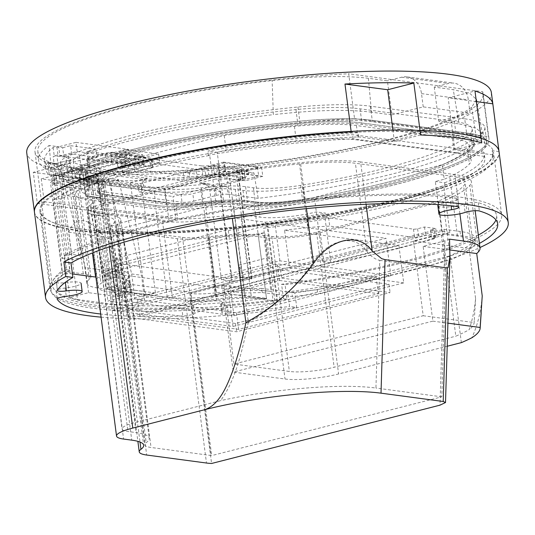 <?xml version="1.0" encoding="UTF-8"?>
<svg xmlns="http://www.w3.org/2000/svg" width="535" height="535" viewBox="0 0 535 535"><rect width="100%" height="100%" fill="white"/><g stroke="black" fill="none" stroke-linecap="round" stroke-linejoin="round"><path stroke-width="0.4" stroke-dasharray="2.67 2.01" d="M266.47 298.39A225.951 40.78 -7.4 0 1 52.303 285.175A225.951 40.78 -7.4 0 1 61.96 271.024L83.299 273.88A39.182 7.075 -7.4 0 1 90.843 276.99A39.182 7.075 -7.4 0 1 89.332 279.323A63.886 11.529 172.6 0 0 86.871 283.122A63.886 11.529 172.6 0 0 98.48 288.104L167.274 297.306A63.886 11.529 172.6 0 0 215.277 296.169A39.182 7.075 -7.4 0 1 245.13 295.534L266.47 298.39L254.981 209.901L233.635 207.045A39.182 7.075 172.6 0 0 203.788 207.68A63.886 11.529 -7.4 0 1 155.785 208.817L86.991 199.615A63.886 11.529 -7.4 0 1 75.375 194.633A63.886 11.529 -7.4 0 1 77.836 190.834A39.182 7.075 172.6 0 0 79.347 188.501A39.182 7.075 172.6 0 0 71.81 185.391L50.464 182.535A225.951 40.78 -7.4 0 1 135.469 150.268A225.951 40.78 -7.4 0 1 354.538 118.643L348.713 73.776L482.61 91.692A225.951 40.78 -7.4 0 1 483.125 93.612A225.951 40.78 -7.4 0 1 388.47 140.03A225.951 40.78 -7.4 0 1 158.367 172.089A225.951 40.78 -7.4 0 1 34.989 151.82A225.951 40.78 -7.4 0 1 129.644 105.402A225.951 40.78 -7.4 0 1 348.713 73.776M61.96 271.024L50.464 182.535M354.538 118.643L488.435 136.559A225.951 40.78 -7.4 0 1 488.95 138.478A225.951 40.78 -7.4 0 1 394.295 184.896A225.951 40.78 -7.4 0 1 254.981 209.901M215.665 201.12L223.704 202.197L104.7 232.578L96.661 231.501A217.223 39.202 -7.4 0 1 148.83 215.331A217.223 39.202 -7.4 0 1 215.665 201.12L209.733 155.424A217.223 39.202 172.6 0 0 142.898 169.628A217.223 39.202 172.6 0 0 90.729 185.805L89.432 185.632A219.35 39.59 172.6 0 0 61.712 199.033L61.171 194.88A219.35 39.59 172.6 0 1 88.89 181.479L98.226 182.723A40.459 7.303 172.6 0 0 81.273 191.035A40.459 7.303 172.6 0 0 89.057 194.245L93.444 194.793A63.886 11.529 -7.4 0 1 105.736 199.856A63.886 11.529 -7.4 0 1 103.268 203.661A39.182 7.075 172.6 0 0 101.764 205.995A39.182 7.075 172.6 0 0 108.886 209.051L177.68 218.253A39.182 7.075 172.6 0 0 207.119 217.558A63.886 11.529 -7.4 0 1 255.784 216.508L259.95 217.11A40.459 7.303 172.6 0 0 316.312 211.9L325.648 213.151A219.35 39.59 172.6 0 1 265.407 222.206L241.232 218.969A42.593 7.684 172.6 0 0 207.005 219.992A55.372 9.991 -7.4 0 1 162.513 221.323L97.831 212.669A55.372 9.991 -7.4 0 1 87.767 208.356A55.372 9.991 -7.4 0 1 90.776 204.444A42.593 7.684 172.6 0 0 93.09 201.434A42.593 7.684 172.6 0 0 85.346 198.117L61.171 194.88M96.661 231.501L90.729 185.805M72.459 273.953L70.179 273.646A4.26 0.769 172.6 0 0 64.287 274.201A4.26 0.769 172.6 0 0 62.722 274.783A227.87 41.128 172.6 0 0 51.052 290.405A227.87 41.128 172.6 0 0 273.385 302.971A4.26 0.769 172.6 0 0 277.678 301.64A4.26 0.769 172.6 0 0 276.903 301.305L251.483 297.901A42.593 7.684 172.6 0 0 217.257 298.925A55.372 9.991 -7.4 0 1 172.765 300.255L108.083 291.602A55.372 9.991 -7.4 0 1 98.019 287.288A55.372 9.991 -7.4 0 1 101.028 283.376A42.593 7.684 172.6 0 0 103.342 280.367A42.593 7.684 172.6 0 0 95.885 277.09M61.712 199.033L60.468 198.866A4.26 0.769 172.6 0 0 54.577 199.421A4.26 0.769 172.6 0 0 53.012 200.003A227.87 41.128 172.6 0 1 136.799 168.813A227.87 41.128 172.6 0 1 358.59 136.886L358.049 132.733L351.181 131.811M273.385 302.971L263.675 228.191A227.87 41.128 172.6 0 0 397.826 203.741A227.87 41.128 172.6 0 0 493.283 156.929A227.87 41.128 172.6 0 0 492.688 154.829L492.153 150.669A227.87 41.128 172.6 0 1 492.742 152.776A227.87 41.128 172.6 0 1 397.284 199.582A227.87 41.128 172.6 0 1 165.228 231.916A227.87 41.128 172.6 0 1 40.8 211.472A227.87 41.128 172.6 0 1 136.258 164.66A227.87 41.128 172.6 0 1 358.049 132.733M491.364 92.542A234.256 42.278 -7.4 0 1 393.225 140.665A234.256 42.278 -7.4 0 1 154.668 173.902A234.256 42.278 -7.4 0 1 26.75 152.89M34.467 212.295A234.256 42.278 172.6 0 0 162.386 233.313A234.256 42.278 172.6 0 0 400.942 200.077A234.256 42.278 172.6 0 0 499.075 151.953M476.371 101.617L448.169 97.845L474.986 90.997M442.318 164.713A208.275 37.59 172.6 0 0 467.516 149.526A92.849 16.759 172.6 0 0 469.255 145.614A92.849 16.759 172.6 0 0 452.376 138.378L356.45 125.544A92.849 16.759 172.6 0 0 294.417 126.367A208.275 37.59 172.6 0 0 224.232 135.536L96.333 168.184A40.459 7.303 172.6 0 0 79.387 176.496A40.459 7.303 172.6 0 0 87.172 179.707L91.552 180.248A63.886 11.529 -7.4 0 1 103.843 185.317A63.886 11.529 -7.4 0 1 101.382 189.123A39.182 7.075 172.6 0 0 99.871 191.45A39.182 7.075 172.6 0 0 106.993 194.506L175.788 203.715A39.182 7.075 172.6 0 0 205.233 203.012A63.886 11.529 -7.4 0 1 253.898 201.969L258.064 202.571A40.459 7.303 172.6 0 0 314.426 197.361L442.318 164.713L444.21 179.252A208.275 37.59 172.6 0 0 469.402 164.064A92.849 16.759 172.6 0 0 471.148 160.159A92.849 16.759 172.6 0 0 454.268 152.916L358.336 140.083A92.849 16.759 172.6 0 0 296.303 140.906A208.275 37.59 172.6 0 0 226.118 150.074L217.23 152.341L223.704 202.197M322.786 261.755L330.824 262.832A217.223 39.202 172.6 0 0 449.828 232.451L441.796 231.374L322.786 261.755L314.426 197.361M441.796 231.374L435.323 181.519L444.21 179.252M224.232 135.536L226.118 150.074M104.7 232.578L96.333 168.184M245.13 295.534L233.635 207.045M83.299 273.88L71.81 185.391M420.597 134.994L394.415 141.675L358.59 136.886M394.415 141.675L392.911 130.072M492.688 154.829L454.917 149.773L448.169 97.845M499.021 151.592L492.153 150.669M444.652 182.769A219.35 39.59 172.6 0 0 484.295 153.873A219.35 39.59 172.6 0 0 483.887 152.248L484.429 156.407A219.35 39.59 172.6 0 1 484.837 158.026A219.35 39.59 172.6 0 1 445.194 186.922L444.652 182.769L435.323 181.519M483.887 152.248L352.518 134.673A219.35 39.59 172.6 0 0 207.901 151.091L217.23 152.341M89.432 185.632L88.89 181.479M265.407 222.206L265.942 226.358A219.35 39.59 172.6 0 0 326.183 217.304L325.648 213.151M484.429 156.407L353.053 138.826A219.35 39.59 172.6 0 0 208.436 155.25L209.733 155.424M445.194 186.922L443.896 186.748A217.223 39.202 -7.4 0 1 324.892 217.13L326.183 217.304M263.675 228.191A4.26 0.769 172.6 0 0 267.961 226.86A4.26 0.769 172.6 0 0 267.192 226.526L265.942 226.358M454.917 149.773L481.734 142.925M353.053 138.826L352.518 134.673M208.436 155.25L207.901 151.091M330.824 262.832L324.892 217.13M449.828 232.451L443.896 186.748M488.435 136.559L482.61 91.692M386.812 139.809A223.055 40.259 -7.4 0 1 158.708 171.488A223.055 40.259 -7.4 0 1 37.818 151.057A223.055 40.259 -7.4 0 1 131.302 105.622A223.055 40.259 -7.4 0 1 272.141 80.558C312.239 76.11 344.326 75.355 368.394 78.291L387.414 80.832L391.834 114.898L423.225 106.886L470.064 113.152L468.339 99.858A21.293 17.381 -82.4 0 0 453.914 83.152A21.293 17.381 -82.4 0 0 448.397 83.487L434.253 87.098L453.265 89.646L470.044 93.605L476.571 99.49L471.669 107.254A223.055 40.259 -7.4 0 1 386.812 139.809M471.669 107.254L476.886 141.895A224.887 40.586 -7.4 0 1 392.282 174.015A224.887 40.586 -7.4 0 1 258.191 198.351L228.01 194.312L227.034 186.835A8.52 1.538 172.6 0 0 215.257 187.946L192.834 193.67A8.52 1.538 -7.4 0 1 181.057 194.773L182.027 202.257A8.52 1.538 172.6 0 0 193.81 201.147L192.834 193.67M257.516 167.241L258.646 175.968L225.589 171.541L224.459 162.821L257.516 167.241L235.955 172.745L224.854 171.26L223.67 162.118L261.602 167.194L244.355 171.601L253.931 172.879L258.191 198.351M253.931 172.879A223.523 40.346 -7.4 0 1 38.487 159.845A223.523 40.346 -7.4 0 1 49.133 145.48L51.454 170.692A224.887 40.586 -7.4 0 1 134.673 139.548A224.887 40.586 -7.4 0 1 273.338 114.664L272.141 80.558M158.594 154.006L159.724 162.727L126.668 158.306L125.538 149.586L158.594 154.006L128.066 161.797L120.743 160.821L119.559 151.679L142.731 154.782L134.452 156.895L201.541 165.87L202.725 175.012A8.52 1.538 172.6 0 0 214.508 173.902L213.318 164.76A8.52 1.538 -7.4 0 1 201.541 165.87M125.538 149.586L86.73 159.49L59.893 155.899L58.71 146.764L49.133 145.48M77.14 151.499L75.957 142.357L128.527 149.392L129.711 158.534L77.14 151.499L59.893 155.899M129.711 158.534L120.743 160.821M128.527 149.392L119.559 151.679M56.228 175.393L57.198 182.87A8.52 1.538 172.6 0 0 53.627 184.615A8.52 1.538 172.6 0 0 55.179 185.284L54.202 177.807A8.52 1.538 -7.4 0 1 52.657 177.138A8.52 1.538 -7.4 0 1 56.228 175.393L78.645 169.669A8.52 1.538 172.6 0 0 82.216 167.916A8.52 1.538 172.6 0 0 80.665 167.254L87.86 168.217L86.73 159.49M80.665 167.254L81.641 174.731L51.454 170.692M224.459 162.821L189.102 171.842A4.26 0.769 -7.4 0 1 183.211 172.397L202.725 175.012M159.724 162.727L124.367 171.755A4.26 0.769 172.6 0 0 122.582 172.631A4.26 0.769 172.6 0 0 123.358 172.965L184.348 181.124A4.26 0.769 172.6 0 0 190.233 180.569L189.102 171.842M134.452 156.895L135.643 166.037L122.227 164.238A4.26 0.769 -7.4 0 1 121.452 163.911A4.26 0.769 -7.4 0 1 123.237 163.035L124.367 171.755M57.198 182.87L79.621 177.145L78.645 169.669M55.179 185.284L182.027 202.257M215.257 187.946L216.227 195.422L193.81 201.147M216.227 195.422A8.52 1.538 -7.4 0 1 228.01 194.312M476.886 141.895L482.329 133.73L475.842 127.865L459.03 123.886L453.265 89.646M434.253 87.098L438.673 121.164L459.03 123.886M438.673 121.164L470.064 113.152M368.394 78.291L371.484 112.176L391.834 114.898M371.484 112.176C347.135 109.187 314.419 110.016 273.338 114.664M81.641 174.731A8.52 1.538 -7.4 0 1 83.186 175.393A8.52 1.538 -7.4 0 1 79.621 177.145M150.027 159.33L133.81 163.469A4.26 0.769 -7.4 0 1 127.925 164.024L87.673 158.641A4.26 0.769 -7.4 0 1 86.897 158.306A4.26 0.769 -7.4 0 1 88.683 157.43L104.893 153.291A4.26 0.769 -7.4 0 1 110.785 152.736L151.037 158.126A4.26 0.769 -7.4 0 1 151.806 158.454A4.26 0.769 -7.4 0 1 150.027 159.33L151.158 168.057L134.947 172.196A4.26 0.769 -7.4 0 1 129.055 172.751L88.803 167.361A4.26 0.769 -7.4 0 1 88.028 167.034A4.26 0.769 -7.4 0 1 89.813 166.158L106.03 162.018A4.26 0.769 -7.4 0 1 111.915 161.463L152.167 166.846A4.26 0.769 -7.4 0 1 152.943 167.181A4.26 0.769 -7.4 0 1 151.158 168.057M423.225 106.886L421.5 93.592A21.293 17.381 -82.4 0 0 407.075 76.886A21.293 17.381 -82.4 0 0 401.558 77.221L387.414 80.832M54.202 177.807L181.057 194.773M126.668 158.306L87.86 168.217M225.589 171.541L190.233 180.569M258.646 175.968L219.838 185.872L227.034 186.835M244.355 171.601L245.538 180.736L218.708 177.145L219.838 185.872M75.957 142.357L58.71 146.764M223.67 162.118L213.318 164.76M261.602 167.194L262.785 176.336L235.955 172.745L218.708 177.145M224.854 171.26L214.508 173.902M142.731 154.782L143.922 163.924L128.066 161.797L123.237 163.035M262.785 176.336L245.538 180.736M143.922 163.924L135.643 166.037M242.569 277.224L231.802 277.123L221.457 279.765L231.742 281.142A222.333 40.125 172.6 0 0 249.711 279.277A2.127 0.381 172.6 0 0 251.096 279.036A2.127 0.381 172.6 0 0 251.985 278.595A2.127 0.381 172.6 0 0 251.597 278.427L242.569 277.224L229.836 179.178L215.485 179.044C217.678 179.332 219.056 180.73 219.611 183.237L208.336 186.113A8.52 6.955 97.6 0 1 209.8 190.032L220.092 191.41L210.91 184.267L207.065 184.187A222.333 40.125 -7.4 0 1 143.788 187.651L49.3 175.005A222.333 40.125 -7.4 0 1 45.669 169.033A222.333 40.125 -7.4 0 1 47.341 162.814L47.916 162.459L50.277 168.685L60.562 170.063A8.52 6.955 -82.4 0 0 59.097 166.144L70.373 163.269C70.125 160.801 70.379 159.624 71.122 159.731L65.965 157.257L56.937 156.046A2.127 0.381 172.6 0 0 54.837 156.153A2.127 0.381 172.6 0 0 53.172 156.641A222.333 40.125 -7.4 0 1 54.222 155.819A2.127 0.381 -7.4 0 1 55.031 155.504A2.127 0.381 -7.4 0 1 57.974 155.23L63.752 156.006L71.69 153.98L97.056 157.37L88.088 159.664L126.146 164.753L117.867 166.867L197.148 177.473L196.071 169.167A8.52 1.538 172.6 0 0 207.847 168.057L218.2 165.415L219.276 173.721L244.89 177.152L236.958 179.178L242.736 179.947A2.127 0.381 -7.4 0 1 243.124 180.114A2.127 0.381 -7.4 0 1 240.884 180.79A222.333 40.125 -7.4 0 1 236.978 181.231A2.127 0.381 172.6 0 0 238.363 180.99A2.127 0.381 172.6 0 0 239.252 180.556A2.127 0.381 172.6 0 0 238.864 180.389L229.836 179.178M118.222 296.109L115.613 294.31L105.301 280.146L105.362 273.913L108.545 275.665L118.857 289.83C120.696 293.34 120.489 295.434 118.222 296.109L130.881 292.986L127.557 291.261L125.09 288.88L118.543 276.769A4.26 2.341 -104.3 0 1 119.111 270.402A4.26 2.341 -104.3 0 1 121.786 272.288L129.764 287.048A4.26 2.341 -104.3 0 1 130.58 289.616C131.791 291.836 131.73 292.959 130.406 292.999L110.243 290.304L106.672 288.118L105.542 286.265L91.405 177.419L130.44 182.642L147.687 178.235A8.52 6.955 -82.4 0 0 141.862 188.307L102.834 183.084A8.52 6.955 97.6 0 1 108.652 173.019L91.405 177.419M218.2 165.415L243.813 168.839L235.881 170.866L241.653 171.641A2.127 0.381 -7.4 0 1 242.041 171.809A2.127 0.381 -7.4 0 1 239.807 172.484A222.333 40.125 -7.4 0 1 142.705 179.339L48.224 166.699A222.333 40.125 -7.4 0 1 44.586 160.727A222.333 40.125 -7.4 0 1 53.146 147.506A2.127 0.381 -7.4 0 1 53.955 147.199A2.127 0.381 -7.4 0 1 56.897 146.924L62.675 147.693L63.752 156.006M207.847 168.057L208.931 176.363L219.276 173.721M208.931 176.363A8.52 1.538 -7.4 0 1 197.148 177.473M125.09 288.88L105.542 286.265M130.58 289.616L144.577 291.488L130.44 182.642M144.577 291.488L146.837 295.2L130.406 292.999M231.742 281.142L220.092 191.41M142.705 179.339L143.788 187.651M48.224 166.699L49.3 175.005M61.926 258.425L72.218 259.796L82.564 257.154L78.698 255.295L69.67 254.092A2.127 0.381 172.6 0 0 67.577 254.192A2.127 0.381 172.6 0 0 65.905 254.687A222.333 40.125 172.6 0 0 61.926 258.425L50.277 168.685M62.675 147.693L70.607 145.667L71.69 153.98M70.607 145.667L95.979 149.064L97.056 157.37M95.979 149.064L87.011 151.351L88.088 159.664M87.011 151.351L125.07 156.447L126.146 164.753M125.07 156.447L116.79 158.561L117.867 166.867M116.79 158.561L196.071 169.167M243.813 168.839L244.89 177.152M235.881 170.866L236.958 179.178M146.837 295.2L155.464 292.999L141.862 188.307M106.672 288.118L116.162 285.697L102.834 183.084M116.162 285.697L118.87 288.104L110.243 290.304M155.464 292.999L118.87 288.104M82.564 257.154L70.373 163.269M72.218 259.796L60.562 170.063M78.698 255.295L65.965 157.257M55.566 163.603L71.122 159.731L55.025 163.844L56.168 163.563L59.097 166.144M231.802 277.123L219.611 183.237M221.457 279.765L209.8 190.032M208.336 186.113L202.658 183.164L199.381 183.157L215.485 179.044M85.934 196.325L87.111 196.024L95.651 197.168L100.72 202.725L102.653 209.68L103.516 216.327L116.837 277.739L120.074 302.663L107.876 301.031L122.709 297.246L88.583 292.678L69.817 297.467A225.737 40.74 172.6 0 0 77.508 299.52L68.768 232.217C72.238 223.61 76.94 219.698 82.871 220.487C88.81 221.289 95.919 226.78 104.205 236.958L112.945 304.261A225.737 40.74 -7.4 0 0 125.879 304.97L110.692 181.619A225.737 40.74 172.6 0 1 97.611 180.924L99.771 197.542A225.737 40.74 -7.4 0 1 85.934 196.325L83.781 179.707A225.737 40.74 172.6 0 1 77.475 178.944A225.737 40.74 172.6 0 1 53.36 173.949L61.231 171.942L95.992 176.59L83.781 179.707M120.074 302.663L134.907 298.878L131.67 273.953L108.19 178.222L97.611 180.924M108.19 178.222L118.556 179.606L110.692 181.619M77.508 299.52L112.945 304.261M125.879 304.97L144.644 300.182L141.534 275.271L118.556 179.606M134.907 298.878L144.644 300.182M131.67 273.953L141.534 275.271M68.768 232.217L104.205 236.958M122.709 297.246L119.472 272.322L95.992 176.59M88.583 292.678L85.212 267.734L119.472 272.322M85.212 267.734L61.231 171.942M69.817 297.467L53.36 173.949M87.111 196.024L90.455 208.048L91.318 214.696L104.639 276.107L107.876 301.031M102.653 209.68L90.455 208.048M100.72 202.725L99.771 197.542M116.837 277.739L104.639 276.107M103.516 216.327L91.318 214.696M95.651 197.168L100.038 197.475M116.443 154.1L111.922 152.248L33.277 172.323L37.323 203.487L44.224 201.722L41.255 178.871L87.486 185.056L97.831 182.415L86.857 180.95A4.26 0.769 -7.4 0 1 86.081 180.616A4.26 0.769 -7.4 0 1 87.867 179.74L139.608 166.532L144.062 164.713L146.65 160.587L116.764 156.594L116.443 154.1L146.329 158.099L146.65 160.587M41.255 178.871L113.005 160.553L144.062 164.713M113.005 160.553L116.764 156.594M146.329 158.099L142.979 156.401L138.525 158.22L86.784 171.434A4.26 0.769 172.6 0 0 84.998 172.31A4.26 0.769 172.6 0 0 85.774 172.638L96.755 174.109L86.402 176.751L137.876 183.639A2.127 0.381 172.6 0 0 140.825 183.358L204.637 167.067L212.602 165.716L243.659 169.869L165.007 189.952L169.053 221.109L175.955 219.35L172.986 196.499L244.736 178.182L248.501 174.216L248.173 171.722L243.659 169.869M111.922 152.248L142.979 156.401M44.224 201.722L175.955 219.35M37.323 203.487L169.053 221.109M212.602 165.716L218.293 167.722L218.614 170.217L213.679 174.029L205.714 175.373L141.902 191.67A2.127 0.381 -7.4 0 1 138.96 191.945L172.986 196.499M86.402 176.751L87.486 185.056M213.679 174.029L244.736 178.182M218.614 170.217L248.501 174.216M218.293 167.722L248.173 171.722M33.277 172.323L165.007 189.952M138.525 158.22L139.608 166.532M96.755 174.109L97.831 182.415M204.637 167.067L205.714 175.373M464.728 118.817A110.738 19.989 -7.4 0 1 484.857 127.45A110.738 19.989 -7.4 0 1 483.065 131.804A225.737 40.74 -7.4 0 1 302.944 187.377A60.696 10.954 -7.4 0 1 243.01 190.42L235.246 189.377A45.147 8.145 172.6 0 0 200.839 190.239A61.331 11.068 -7.4 0 1 154.093 191.403L94.294 183.405A61.331 11.068 -7.4 0 1 83.146 178.623A61.331 11.068 -7.4 0 1 85.694 174.831A45.147 8.145 172.6 0 0 87.573 172.043A45.147 8.145 172.6 0 0 79.367 168.525L71.603 167.482A60.696 10.954 -7.4 0 1 60.569 162.754A60.696 10.954 -7.4 0 1 68.5 156.013A225.737 40.74 -7.4 0 1 297.928 107.033A110.738 19.989 -7.4 0 1 370.414 106.198L464.728 118.817L466.56 132.941A110.738 19.989 -7.4 0 1 486.689 141.574A110.738 19.989 -7.4 0 1 484.897 145.928A225.737 40.74 -7.4 0 1 304.776 201.508A60.696 10.954 -7.4 0 1 244.843 204.544L237.085 203.507A45.147 8.145 172.6 0 0 202.671 204.363A61.331 11.068 -7.4 0 1 155.926 205.534L96.126 197.529A61.331 11.068 -7.4 0 1 84.978 192.747A61.331 11.068 -7.4 0 1 87.526 188.955A45.147 8.145 172.6 0 0 89.405 186.167A45.147 8.145 172.6 0 0 81.2 182.649L73.435 181.612A60.696 10.954 -7.4 0 1 62.401 176.878A60.696 10.954 -7.4 0 1 70.332 170.137A225.737 40.74 -7.4 0 1 299.76 121.157A110.738 19.989 -7.4 0 1 372.246 120.321L466.56 132.941A110.738 19.989 -7.4 0 1 486.689 141.574A110.738 19.989 -7.4 0 1 484.897 145.928A225.737 40.74 -7.4 0 1 304.776 201.508A60.696 10.954 -7.4 0 1 244.843 204.544L237.085 203.507A45.147 8.145 172.6 0 0 202.671 204.363A61.331 11.068 -7.4 0 1 155.926 205.534L96.126 197.529A61.331 11.068 -7.4 0 1 84.978 192.747A61.331 11.068 -7.4 0 1 87.526 188.955A45.147 8.145 172.6 0 0 89.405 186.167A45.147 8.145 172.6 0 0 81.2 182.649L73.435 181.612A60.696 10.954 -7.4 0 1 62.401 176.878A60.696 10.954 -7.4 0 1 70.332 170.137A225.737 40.74 -7.4 0 1 299.76 121.157A110.738 19.989 -7.4 0 1 372.246 120.321L466.56 132.941L466.747 134.392A110.738 19.989 -7.4 0 1 486.877 143.026A110.738 19.989 -7.4 0 1 485.084 147.379A225.737 40.74 -7.4 0 1 304.963 202.959A60.696 10.954 -7.4 0 1 245.03 205.995L237.272 204.958A45.147 8.145 172.6 0 0 202.859 205.814A61.331 11.068 -7.4 0 1 156.113 206.985L96.313 198.987A61.331 11.068 -7.4 0 1 85.165 194.205A61.331 11.068 -7.4 0 1 87.72 190.413A45.147 8.145 172.6 0 0 89.599 187.624A45.147 8.145 172.6 0 0 81.387 184.1L73.629 183.064A60.696 10.954 -7.4 0 1 62.595 178.329A60.696 10.954 -7.4 0 1 70.526 171.595A225.737 40.74 -7.4 0 1 299.954 122.615A110.738 19.989 -7.4 0 1 372.434 121.779L466.747 134.392M164.439 188.761L104.639 180.763A48.558 8.761 -7.4 0 1 95.812 176.978A48.558 8.761 -7.4 0 1 97.831 173.975A57.927 10.453 172.6 0 0 100.246 170.398A57.927 10.453 172.6 0 0 89.713 165.883L81.949 164.84A47.916 8.647 -7.4 0 1 73.241 161.109A47.916 8.647 -7.4 0 1 79.501 155.785A212.963 38.433 -7.4 0 1 295.942 109.581A97.965 17.682 -7.4 0 1 360.062 108.839L454.375 121.458A97.965 17.682 -7.4 0 1 472.184 129.095A97.965 17.682 -7.4 0 1 470.599 132.947A212.963 38.433 -7.4 0 1 300.67 185.377A47.916 8.647 -7.4 0 1 253.356 187.778L245.598 186.735A57.927 10.453 172.6 0 0 201.448 187.838A48.558 8.761 -7.4 0 1 164.439 188.761L166.271 202.892L106.478 194.887A48.558 8.761 -7.4 0 1 97.651 191.102A48.558 8.761 -7.4 0 1 99.67 188.099A57.927 10.453 172.6 0 0 102.078 184.522A57.927 10.453 172.6 0 0 91.545 180.007L83.788 178.971A47.916 8.647 -7.4 0 1 75.074 175.233A47.916 8.647 -7.4 0 1 81.34 169.909A212.963 38.433 -7.4 0 1 297.781 123.705A97.965 17.682 -7.4 0 1 361.894 122.963L456.208 135.582A97.965 17.682 -7.4 0 1 474.017 143.219A97.965 17.682 -7.4 0 1 472.432 147.071A212.963 38.433 -7.4 0 1 302.509 199.501A47.916 8.647 -7.4 0 1 255.195 201.902L247.431 200.859A57.927 10.453 172.6 0 0 203.28 201.962A48.558 8.761 -7.4 0 1 166.271 202.892L106.478 194.887A48.558 8.761 -7.4 0 1 97.651 191.102A48.558 8.761 -7.4 0 1 99.67 188.099A57.927 10.453 172.6 0 0 102.078 184.522A57.927 10.453 172.6 0 0 91.545 180.007L83.788 178.971A47.916 8.647 -7.4 0 1 75.074 175.233A47.916 8.647 -7.4 0 1 81.34 169.909A212.963 38.433 -7.4 0 1 297.781 123.705A97.965 17.682 -7.4 0 1 361.894 122.963L456.208 135.582A97.965 17.682 -7.4 0 1 474.017 143.219A97.965 17.682 -7.4 0 1 472.432 147.071A212.963 38.433 -7.4 0 1 302.509 199.501A47.916 8.647 -7.4 0 1 255.195 201.902L247.431 200.859A57.927 10.453 172.6 0 0 203.28 201.962A48.558 8.761 -7.4 0 1 166.271 202.892L166.465 204.343L106.666 196.345A48.558 8.761 -7.4 0 1 97.838 192.56A48.558 8.761 -7.4 0 1 99.858 189.557A57.927 10.453 172.6 0 0 102.265 185.979A57.927 10.453 172.6 0 0 91.739 181.459L83.975 180.422A47.916 8.647 -7.4 0 1 75.261 176.684A47.916 8.647 -7.4 0 1 81.527 171.367A212.963 38.433 -7.4 0 1 297.968 125.157A97.965 17.682 -7.4 0 1 362.088 124.421L456.402 137.034A97.965 17.682 -7.4 0 1 474.211 144.677A97.965 17.682 -7.4 0 1 472.626 148.523A212.963 38.433 -7.4 0 1 302.696 200.959A47.916 8.647 -7.4 0 1 255.382 203.353L247.618 202.317A57.927 10.453 172.6 0 0 203.467 203.42A48.558 8.761 -7.4 0 1 166.465 204.343M437.851 205.721A14.906 2.688 172.6 0 0 447.795 206.971A14.906 2.688 172.6 0 0 464.032 204.096A8.52 1.538 -7.4 0 1 477.441 202.504A8.52 1.538 -7.4 0 1 478.29 202.678A223.61 40.359 -7.4 0 1 496.614 215.638A223.61 40.359 -7.4 0 1 495.952 219.952M478.33 235.086A223.61 40.359 -7.4 0 1 281.591 284.259L283.483 298.804A223.61 40.359 172.6 0 1 227.268 304.856A8.52 1.538 -7.4 0 1 220.708 304.201A8.52 1.538 -7.4 0 1 221.39 303.472A14.906 2.688 172.6 0 0 222.58 302.188A14.906 2.688 172.6 0 0 219.872 301.031A14.906 2.688 172.6 0 0 205.206 301.767A14.906 2.688 172.6 0 0 193.516 305.197A8.52 1.538 -7.4 0 1 181.739 307.672A223.61 40.359 172.6 0 1 56.121 290.866A8.52 1.538 -7.4 0 1 56.081 290.752A8.52 1.538 -7.4 0 1 65.176 288.024A14.906 2.688 172.6 0 0 81.086 283.262A14.906 2.688 172.6 0 0 78.377 282.099A14.906 2.688 172.6 0 0 65.344 282.594A8.52 1.538 -7.4 0 1 56.349 282.212A8.52 1.538 -7.4 0 1 56.402 281.992L57.486 290.304M227.268 304.856L228.351 313.162A8.52 1.538 -7.4 0 1 221.791 312.514A8.52 1.538 -7.4 0 1 222.466 311.778A14.906 2.688 172.6 0 0 223.657 310.501A14.906 2.688 172.6 0 0 220.948 309.337A14.906 2.688 172.6 0 0 206.283 310.073A14.906 2.688 172.6 0 0 194.6 313.503A8.52 1.538 -7.4 0 1 182.816 315.984A223.61 40.359 172.6 0 1 100.687 314.018M283.483 298.804L286.974 299.266L285.088 284.727A228.719 41.282 -7.4 0 0 501.683 214.983L493.531 152.248A228.719 41.282 -7.4 0 1 337.98 212.268A228.719 41.282 -7.4 0 1 81.48 229A228.719 41.282 -7.4 0 1 39.904 211.164A228.719 41.282 -7.4 0 1 195.462 151.144A228.719 41.282 -7.4 0 1 451.955 134.419A228.719 41.282 -7.4 0 1 493.531 152.248M286.974 299.266A228.719 41.282 -7.4 0 1 91.518 306.267A228.719 41.282 -7.4 0 1 49.936 288.439A228.719 41.282 -7.4 0 1 66.467 269.767L64.575 255.228A228.719 41.282 -7.4 0 1 248.742 206.383A228.719 41.282 -7.4 0 1 460.1 197.148A228.719 41.282 -7.4 0 1 501.683 214.983M34.414 211.88A234.256 42.278 172.6 0 0 77 230.144A234.256 42.278 172.6 0 0 339.698 213.01A234.256 42.278 172.6 0 0 499.021 151.539M66.467 269.767L69.958 270.235L68.072 255.697A223.61 40.359 -7.4 0 1 247.705 207.466A223.61 40.359 -7.4 0 1 455.96 198.204A223.61 40.359 -7.4 0 1 456.215 198.238A8.52 1.538 -7.4 0 1 457.753 198.9A8.52 1.538 -7.4 0 1 450.517 201.381A14.906 2.688 172.6 0 0 438.667 204.664M69.958 270.235A223.61 40.359 172.6 0 0 56.402 281.992M479.407 243.398A223.61 40.359 -7.4 0 1 287.696 291.903L289.582 306.441L296.731 307.398L294.845 292.859A234.256 42.278 172.6 0 0 479.948 247.538M228.351 313.162A223.61 40.359 172.6 0 0 289.582 306.441M101.088 317.155A234.256 42.278 172.6 0 0 296.731 307.398M287.696 291.903L294.845 292.859M64.575 255.228L68.072 255.697M281.591 284.259L285.088 284.727M461.357 342.627L443.013 201.374L320.258 232.718A38.761 6.995 -7.4 0 1 266.671 237.761L258.499 236.664A65.591 11.837 172.6 0 0 208.503 237.914A40.887 7.383 -7.4 0 1 177.339 238.69L117.539 230.692A40.887 7.383 -7.4 0 1 110.11 227.502A40.887 7.383 -7.4 0 1 111.808 224.981A65.591 11.837 172.6 0 0 114.537 220.922A65.591 11.837 172.6 0 0 102.613 215.812L94.441 214.716A38.761 6.995 -7.4 0 1 87.392 211.693A38.761 6.995 -7.4 0 1 103.629 203.735L226.385 172.397L232.35 218.327M223.041 293.153L190.547 301.452A40.887 7.383 172.6 0 0 216.595 300.229A65.591 11.837 -7.4 0 1 266.59 298.985L223.041 293.153L233.293 372.092L285.015 379.007A38.761 6.995 -7.4 0 0 338.601 373.965L447.213 346.239M366.074 204.256L360.583 161.944L454.824 174.55A91.144 16.451 172.6 0 1 471.388 181.659A91.144 16.451 172.6 0 1 469.83 185.331A205.507 37.089 172.6 0 1 443.013 201.374M190.547 301.452L211.586 463.477M469.081 248.4A199.12 35.939 172.6 0 0 471.429 246.133A84.757 15.294 172.6 0 0 472.88 242.723A84.757 15.294 172.6 0 0 457.472 236.109L441.087 233.922L413.495 240.964L469.081 248.4L475.595 298.537C474.552 309.658 472.392 320.057 469.108 329.741A199.12 35.939 -7.4 0 1 455.827 336.174L438.292 201.16A199.12 35.939 172.6 0 0 463.604 185.899A84.757 15.294 172.6 0 0 465.055 182.482A84.757 15.294 172.6 0 0 449.647 175.875L355.407 163.262A84.757 15.294 172.6 0 0 299.52 163.944A199.12 35.939 172.6 0 0 228.98 173.153L107.288 204.223L135.616 422.329L220.594 400.635C236.778 378.238 242.255 348.847 248.354 322.317L228.98 173.153M438.292 201.16L316.6 232.223A32.367 5.845 -7.4 0 1 271.84 236.437L263.668 235.346A71.978 12.994 172.6 0 0 208.81 236.717A34.501 6.226 -7.4 0 1 182.515 237.373L122.716 229.375A34.501 6.226 -7.4 0 1 116.443 226.679A34.501 6.226 -7.4 0 1 117.881 224.553A71.978 12.994 172.6 0 0 120.87 220.099A71.978 12.994 172.6 0 0 107.789 214.488L99.617 213.398A32.367 5.845 -7.4 0 1 93.732 210.87A32.367 5.845 -7.4 0 1 107.288 204.223M360.583 161.944A91.144 16.451 172.6 0 0 300.483 162.673A205.507 37.089 172.6 0 0 226.385 172.397M482.229 295.895C481.039 311.31 477.594 325.267 471.897 337.752M449.54 239.158L444.973 240.79L423.138 246.367L432.848 321.147L233.293 372.092M432.848 321.147L447.915 323.16M423.138 246.367L449.955 249.952M223.75 285.115L190.661 293.561A34.501 6.226 172.6 0 0 216.093 292.799A71.978 12.994 -7.4 0 1 270.957 291.428L223.75 285.115L234.002 364.047L289.375 371.457A32.367 5.845 -7.4 0 0 334.134 367.244L455.827 336.174M248.354 322.317C274.294 307.204 295.654 287.549 312.427 263.34C325.842 241.8 353.24 231.488 366.843 251.316C371.002 256.452 375.323 259.475 379.803 260.398L375.938 388.029A122.508 22.109 -7.4 0 0 220.594 400.635M379.803 260.371L445.668 269.185L441.087 233.922M190.661 293.561L211.706 455.586A34.501 6.226 -7.4 0 1 210.837 455.479L151.044 447.474A34.501 6.226 -7.4 0 1 144.771 444.786A34.501 6.226 -7.4 0 1 146.202 442.652A71.978 12.994 172.6 0 0 149.198 438.205A71.978 12.994 172.6 0 0 136.111 432.594L127.939 431.504A32.367 5.845 -7.4 0 1 122.06 428.976A32.367 5.845 -7.4 0 1 135.616 422.329M445.668 269.185L441.803 396.836L211.706 455.586M441.803 396.836L375.938 388.029M475.595 298.537L474.13 322.558A139.067 25.098 -7.4 0 1 474.124 322.659A139.067 25.098 -7.4 0 1 469.108 329.741M413.495 240.964L423.205 315.744L234.002 364.047M423.205 315.744L474.13 322.558M243.438 292.973L222.333 290.151L444.478 233.434L460.582 235.587A82.631 14.913 -7.4 0 1 475.602 242.027A82.631 14.913 -7.4 0 1 475.02 244.274A196.987 35.551 -7.4 0 1 449.774 260.177L317.823 293.862L292.371 296.564L262.244 292.538L243.438 292.973L242.897 288.82L221.791 285.991L222.333 290.151M221.791 285.991L443.936 229.281L444.478 233.434M443.936 229.281L460.04 231.434A82.631 14.913 -7.4 0 1 475.06 237.874A82.631 14.913 -7.4 0 1 474.485 240.121L475.02 244.274M474.485 240.121A196.987 35.551 -7.4 0 1 449.233 256.024L449.774 260.177M449.233 256.024L317.288 289.709L317.823 293.862M317.288 289.709L291.836 292.411L292.371 296.564M291.836 292.411L261.709 288.378L262.244 292.538M261.709 288.378L242.897 288.82M279.517 280.467L378.312 293.688L238.61 329.353L139.816 316.132L279.517 280.467L277.357 263.849L376.159 277.07L236.457 312.734L137.655 299.52L277.357 263.849M128.032 317.242L236.59 331.767L390.095 292.578L281.537 278.053L128.032 317.242L126.956 308.936L235.514 323.461L389.012 284.272L280.454 269.747L126.956 308.936M238.61 329.353L236.457 312.734M378.312 293.688L376.159 277.07M139.816 316.132L137.655 299.52M112.236 310.32L232.986 326.477L228.131 289.087L107.374 272.93L264.758 232.752L267.995 257.676L239.105 265.052L240.723 277.518L112.236 310.32L107.374 272.93M232.986 326.477L403.738 282.881L398.883 245.491L228.131 289.087M403.738 282.881L289.415 267.587L284.56 230.197L398.883 245.491M390.878 275.685L233.929 315.75L122.93 300.904L279.885 260.833L390.878 275.685L386.023 238.296L229.074 278.361L118.075 263.514L275.023 223.443L386.023 238.296M233.929 315.75L229.074 278.361M279.885 260.833L275.023 223.443M122.93 300.904L118.075 263.514M289.415 267.587A198.264 35.785 172.6 0 0 281.223 268.597L267.995 257.676M240.723 277.518L244.388 278.006L281.223 268.597M235.514 323.461L236.59 331.767M280.454 269.747L281.537 278.053M389.012 284.272L390.095 292.578M190.848 292.444L130.821 284.413A33.645 6.072 -7.4 0 1 124.702 281.784A33.645 6.072 -7.4 0 1 126.126 279.691A72.406 13.067 172.6 0 0 129.176 275.191A72.406 13.067 172.6 0 0 116.015 269.546L108.083 268.483A31.518 5.691 -7.4 0 1 102.352 266.029A31.518 5.691 -7.4 0 1 115.56 259.555L117.974 258.933L114.804 258.512L225.181 230.331L228.358 230.752L237.894 228.318A198.264 35.785 -7.4 0 1 307.09 219.33A83.908 15.147 -7.4 0 1 328.624 217.798L413.475 229.147A2.983 0.535 172.6 0 0 417.601 228.759L424.496 227L435.717 228.498L430.548 229.823L434.206 230.311L190.848 292.444L191.925 300.75L131.898 292.719A33.645 6.072 -7.4 0 1 125.785 290.097A33.645 6.072 -7.4 0 1 127.203 288.004A72.406 13.067 172.6 0 0 130.252 283.496A72.406 13.067 172.6 0 0 117.091 277.852L109.167 276.796A31.518 5.691 -7.4 0 1 103.436 274.335A31.518 5.691 -7.4 0 1 116.637 267.861L119.051 267.246L115.881 266.818L226.265 238.637L229.435 239.065L238.971 236.63A198.264 35.785 -7.4 0 1 264.758 232.752M284.56 230.197A198.264 35.785 -7.4 0 1 308.173 227.636A83.908 15.147 -7.4 0 1 329.707 226.104L414.558 237.46A2.983 0.535 172.6 0 0 418.678 237.072L425.579 235.306L436.801 236.811L431.625 238.128L435.283 238.623L191.925 300.75M117.974 258.933L119.051 267.246M114.804 258.512L115.881 266.818M225.181 230.331L226.265 238.637M228.358 230.752L229.435 239.065M237.894 228.318L238.971 236.63M328.624 217.798L329.707 226.104M424.496 227L425.579 235.306M435.717 228.498L436.801 236.811M430.548 229.823L431.625 238.128M434.206 230.311L435.283 238.623M244.388 278.006L239.105 265.052M62.722 274.783L53.012 200.003M294.417 126.367L296.303 140.906M356.45 125.544L358.336 140.083M452.376 138.378L454.268 152.916M467.516 149.526L469.402 164.064M258.064 202.571L259.95 217.11M253.898 201.969L255.784 216.508M205.233 203.012L207.119 217.558M175.788 203.715L177.68 218.253M106.993 194.506L108.886 209.051M101.382 189.123L103.268 203.661M91.552 180.248L93.444 194.793M87.172 179.707L89.057 194.245M215.277 296.169L203.788 207.68M167.274 297.306L155.785 208.817M98.48 288.104L86.991 199.615M89.332 279.323L77.836 190.834M85.346 198.117L92.468 252.928M70.179 273.646L60.468 198.866M241.232 218.969L251.483 297.901M276.903 301.305L267.192 226.526M207.005 219.992L217.257 298.925M162.513 221.323L172.765 300.255M97.831 212.669L108.083 291.602M90.776 204.444L101.028 283.376M183.211 172.397L184.348 181.124M123.358 172.965L122.227 164.238M401.558 77.221L448.397 83.487M421.5 93.592L468.339 99.858M134.947 172.196L133.81 163.469M129.055 172.751L127.925 164.024M88.803 167.361L87.673 158.641M89.813 166.158L88.683 157.43M106.03 162.018L104.893 153.291M111.915 161.463L110.785 152.736M152.167 166.846L151.037 158.126M251.597 278.427L238.864 180.389M115.613 294.31L127.557 291.261M56.897 146.924L57.974 155.23M108.652 173.019L147.687 178.235M207.065 184.187L199.381 183.157M55.025 163.844L47.341 162.814M249.711 279.277L236.978 181.231M239.807 172.484L240.884 180.79M65.905 254.687L53.172 156.641M53.146 147.506L54.222 155.819M241.653 171.641L242.736 179.947M108.545 275.665L121.786 272.288M105.301 280.146L118.543 276.769M118.857 289.83L129.764 287.048M69.67 254.092L56.937 156.046M137.876 183.639L138.96 191.945M86.784 171.434L87.867 179.74M85.774 172.638L86.857 180.95M140.825 183.358L141.902 191.67M483.065 131.804L485.084 147.379M302.944 187.377L304.963 202.959M243.01 190.42L245.03 205.995M235.246 189.377L237.272 204.958M200.839 190.239L202.859 205.814M154.093 191.403L156.113 206.985M94.294 183.405L96.313 198.987M85.694 174.831L87.72 190.413M79.367 168.525L81.387 184.1M71.603 167.482L73.629 183.064M68.5 156.013L70.526 171.595M297.928 107.033L299.954 122.615M370.414 106.198L372.434 121.779M201.448 187.838L203.467 203.42M104.639 180.763L106.666 196.345M97.831 173.975L99.858 189.557M89.713 165.883L91.739 181.459M81.949 164.84L83.975 180.422M79.501 155.785L81.527 171.367M295.942 109.581L297.968 125.157M360.062 108.839L362.088 124.421M454.375 121.458L456.402 137.034M470.599 132.947L472.626 148.523M300.67 185.377L302.696 200.959M253.356 187.778L255.382 203.353M245.598 186.735L247.618 202.317M464.032 204.096L465.109 212.408M65.176 288.024L66.253 296.337M221.39 303.472L222.466 311.778M478.29 202.678L479.373 210.984M456.215 198.238L457.298 206.55M181.739 307.672L182.816 315.984M56.121 290.866L57.171 298.931M193.516 305.197L194.6 313.503M450.517 201.381L451.092 205.788M258.499 236.664L266.59 298.985M208.503 237.914L216.595 300.229M459.919 213.793L454.824 174.55M103.629 203.735L109.234 246.849M177.339 238.69L206.477 463.029M117.539 230.692L146.677 455.031M111.808 224.981L140.003 442.037M102.613 215.812L131.75 440.144M94.441 214.716L123.578 439.054M320.258 232.718L338.601 373.965M266.671 237.761L285.015 379.007M444.973 240.79L439.997 405.162M306.448 208.617L300.483 162.673M478.464 251.804L469.83 185.331M263.668 235.346L270.957 291.428M208.81 236.717L216.093 292.799M366.843 251.316L355.407 163.262M457.472 236.109L449.647 175.875M182.515 237.373L210.837 455.479M122.716 229.375L151.044 447.474M117.881 224.553L146.202 442.652M107.789 214.488L136.111 432.594M99.617 213.398L127.939 431.504M316.6 232.223L334.134 367.244M271.84 236.437L289.375 371.457M312.427 263.34L299.52 163.944M471.429 246.133L463.604 185.899M460.04 231.434L460.582 235.587M130.821 284.413L131.898 292.719M126.126 279.691L127.203 288.004M116.015 269.546L117.091 277.852M108.083 268.483L109.167 276.796M115.56 259.555L116.637 267.861M307.09 219.33L308.173 227.636M413.475 229.147L414.558 237.46M417.601 228.759L418.678 237.072M52.303 285.175L34.989 151.82M493.283 156.929L492.742 152.776M51.052 290.405L40.8 211.472M469.255 145.614L471.148 160.159M99.871 191.45L101.764 205.995M103.843 185.317L105.736 199.856M79.387 176.496L81.273 191.035M86.871 283.122L75.375 194.633M90.843 276.99L79.347 188.501M484.837 158.026L484.295 153.873M87.767 208.356L98.019 287.288M93.09 201.434L103.342 280.367M277.678 301.64L267.961 226.86M488.95 138.478L483.125 93.612M37.818 151.057L38.487 159.845M407.075 76.886L453.914 83.152M476.565 99.49L482.329 133.73M122.582 172.631L121.452 163.911M82.216 167.916L83.186 175.393M53.627 184.615L52.657 177.138M88.028 167.034L86.897 158.306M152.943 167.181L151.806 158.454M251.985 278.595L239.252 180.556M44.586 160.727L45.669 169.033M242.041 171.809L243.124 180.114M105.362 273.913L119.111 270.402M202.658 183.164L210.91 184.267M47.916 162.459L56.168 163.57M84.998 172.31L86.081 180.616M484.857 127.45L486.877 143.026M83.146 178.623L85.165 194.205M87.573 172.043L89.599 187.624M60.569 162.754L62.595 178.329M95.812 176.978L97.838 192.56M100.246 170.398L102.265 185.979M73.241 161.109L75.261 176.684M472.184 129.095L474.211 144.677M222.58 302.188L223.657 310.501M496.614 215.638L497.69 223.944M49.936 288.439L39.904 211.164M220.708 304.201L221.791 312.514M56.081 290.752L57.158 299.058M56.349 282.212L57.432 290.518M457.753 198.9L458.836 207.212M110.11 227.502L137.876 441.335M114.537 220.922L143.674 445.26M87.392 211.693L92.736 252.821M475.167 210.723L471.388 181.659M116.443 226.679L144.771 444.786M120.87 220.099L149.198 438.205M93.732 210.87L122.06 428.976M474.124 322.659L474.257 320.639M472.88 242.723L465.055 182.482M475.06 237.874L475.602 242.027M124.702 281.784L125.785 290.097M129.176 275.191L130.252 283.496M102.352 266.029L103.436 274.335"/><path stroke-width="0.8" d="M124.882 104.766A234.256 42.278 -7.4 0 1 363.446 71.523A234.256 42.278 -7.4 0 1 491.364 92.542L499.075 151.953A234.256 42.278 172.6 0 0 499.021 151.592L492.815 103.817A234.256 42.278 172.6 0 0 474.986 90.997L481.734 142.925A234.256 42.278 172.6 0 0 420.597 134.994L413.849 83.065A234.256 42.278 172.6 0 0 344.975 84.035L351.181 131.811A234.256 42.278 172.6 0 0 132.6 164.171A234.256 42.278 172.6 0 0 34.467 212.295L26.75 152.89A234.256 42.278 -7.4 0 1 124.882 104.766M413.849 83.065L387.674 89.746L344.975 84.035M492.815 103.817L476.371 101.617M392.911 130.072L387.674 89.746M95.885 277.09A42.593 7.684 172.6 0 0 95.598 277.05L72.459 273.953M479.948 247.538A234.256 42.278 172.6 0 0 508.25 222.573A234.256 42.278 172.6 0 0 465.664 204.31A234.256 42.278 172.6 0 0 253.389 213.157A234.256 42.278 172.6 0 0 63.879 261.956L71.021 262.912A223.61 40.359 -7.4 0 1 251.283 215.411A223.61 40.359 -7.4 0 1 457.037 206.517A223.61 40.359 -7.4 0 1 457.298 206.55A8.52 1.538 -7.4 0 1 458.836 207.212A8.52 1.538 -7.4 0 1 451.6 209.687A14.906 2.688 172.6 0 0 438.934 214.027A14.906 2.688 172.6 0 0 448.872 215.277A14.906 2.688 172.6 0 0 465.109 212.408A8.52 1.538 -7.4 0 1 478.524 210.817A8.52 1.538 -7.4 0 1 479.373 210.984A223.61 40.359 -7.4 0 1 497.69 223.944A223.61 40.359 -7.4 0 1 479.407 243.398M57.171 298.931L57.198 299.179A8.52 1.538 -7.4 0 1 57.158 299.058A8.52 1.538 -7.4 0 1 66.253 296.337A14.906 2.688 172.6 0 0 82.169 291.568A14.906 2.688 172.6 0 0 79.461 290.405A14.906 2.688 172.6 0 0 66.427 290.9A8.52 1.538 -7.4 0 1 57.432 290.518A8.52 1.538 -7.4 0 1 57.486 290.304A223.61 40.359 172.6 0 1 72.907 277.451L71.021 262.912M508.25 222.573L499.021 151.539A234.256 42.278 172.6 0 0 456.435 133.275A234.256 42.278 172.6 0 0 193.737 150.409A234.256 42.278 172.6 0 0 34.414 211.88L45.528 297.46A234.256 42.278 172.6 0 0 88.114 315.724A234.256 42.278 172.6 0 0 101.088 317.155M63.879 261.956L65.765 276.495A234.256 42.278 172.6 0 0 45.528 297.46M495.952 219.952A223.61 40.359 -7.4 0 1 478.33 235.086M57.198 299.179A223.61 40.359 172.6 0 0 100.687 314.018M65.765 276.495L72.907 277.451M438.667 204.664A14.906 2.688 172.6 0 0 437.851 205.721L438.934 214.027M137.876 441.335L139.24 451.841A40.887 7.383 -7.4 0 0 146.677 455.031L206.477 463.029A40.887 7.383 -7.4 0 0 211.586 463.477L439.997 405.162L445.508 402.541L443.221 401.491L447.26 267.975L448.136 267.547L449.928 256.666L449.54 239.158L463.457 241.024L459.919 213.793M139.24 451.841A40.887 7.383 -7.4 0 1 140.946 449.313A65.591 11.837 172.6 0 0 143.674 445.26A65.591 11.837 172.6 0 0 131.75 440.144L123.578 439.054A38.761 6.995 -7.4 0 1 116.53 436.032A38.761 6.995 -7.4 0 1 132.767 428.067L204.343 409.797C218.862 405.309 226.512 387.126 232.357 371.925C237.975 355.835 242.482 339.397 245.893 322.605C273.097 307.719 295.648 287.957 313.557 263.334C328.47 240.803 357.474 230.451 372.133 250.908L381.656 258.652L385.053 259.649L381.014 393.171L443.221 401.491M245.893 322.605L232.35 218.327M447.26 267.975L385.053 259.649M449.955 249.952L476.725 253.536L482.229 295.895L480.142 327.474A144.336 26.048 -7.4 0 1 480.156 328.243A144.336 26.048 -7.4 0 1 471.897 337.752A205.507 37.089 -7.4 0 1 461.357 342.627L447.213 346.239M204.343 409.797A127.778 23.058 -7.4 0 1 381.014 393.171M447.915 323.16L480.142 327.474M476.725 253.536A205.507 37.089 172.6 0 0 478.464 251.804A91.144 16.451 172.6 0 0 480.022 248.126A91.144 16.451 172.6 0 0 463.457 241.024M92.468 252.928L95.598 277.05M65.344 282.594L66.427 290.9M451.092 205.788L451.6 209.687M372.133 250.908L366.074 204.256M109.234 246.849L132.767 428.067M140.003 442.037L140.946 449.313M313.557 263.334L306.448 208.617M81.086 283.262L82.169 291.568M92.736 252.821L116.53 436.032M480.156 328.243L481.186 312.721M480.022 248.126L475.167 210.723M449.928 256.666L445.508 402.541"/></g></svg>
